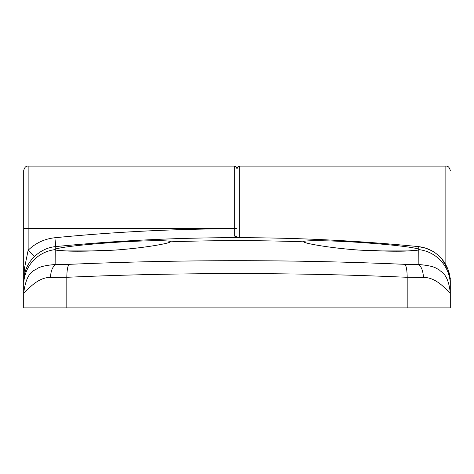 <?xml version="1.0" encoding="UTF-8"?>
<svg xmlns="http://www.w3.org/2000/svg" width="474" height="474" viewBox="0 0 474 474"><rect width="100%" height="100%" fill="white"/><g stroke="black" fill="none" stroke-linecap="round" stroke-linejoin="round"><path stroke-width="0.71" d="M359.256 250.112L418.05 250.112C408.861 251.581 389.261 251.581 359.256 250.106C329.797 248.056 304.006 243.31 303.686 241.835L303.656 241.74M55.95 250.112L114.744 250.112C84.757 251.581 65.157 251.581 55.95 250.106L54.806 249.567M55.76 248.951L55.76 246.587C47.998 247.262 40.865 250.592 34.365 256.576C30.01 260.937 27 265.837 25.341 271.27A35.55 35.55 0 0 0 23.7 281.953L24.387 268.598L28.144 250.231L28.144 228.338L234.334 228.338L234.334 166.125L28.144 166.125C25.987 165.882 24.506 167.363 23.7 170.569L23.7 284.88A35.55 35.503 180 0 1 54.836 249.656L55.76 248.951C63.35 246.871 82.286 244.732 112.575 242.546C144.001 240.377 172.145 240.117 170.314 241.835A1844.749 1844.749 0 0 1 303.686 241.835C301.831 240.117 329.981 240.371 361.425 242.546C391.696 244.732 410.632 246.865 418.24 248.951L419.164 249.656L418.05 250.112M419.194 249.567L419.164 249.656A35.55 35.503 180 0 1 450.3 284.88L450.3 292.956C447.385 291.634 437.65 277.355 423.531 277.414L407.184 277.302C351.169 274.807 294.443 273.575 237 273.611C179.723 273.575 122.991 274.807 66.816 277.302L50.469 277.409C36.51 277.254 26.437 291.777 23.7 292.956L23.7 307.875L66.816 307.875L66.816 277.302C66.881 270.873 67.581 266.554 68.914 264.35L55.819 264.486L55.766 250.065M170.344 241.74L170.314 241.835C169.988 243.304 144.351 248.044 114.744 250.112M423.531 277.414C422.903 270.186 421.119 265.878 418.181 264.486C426.902 265.156 432.904 266.382 436.181 268.171L439.582 270.103C440.607 272.094 448.096 272.71 450.3 292.956L450.3 307.875L66.816 307.875M23.7 284.88L23.7 292.956C26.674 270.008 35.147 270.778 37.825 268.171C41.291 266.341 47.287 265.108 55.819 264.486C52.608 266.512 50.825 270.82 50.469 277.409M450.3 307.875L450.3 281.965C450.389 273.954 447.646 266.37 442.064 259.207C435.713 251.848 427.773 247.647 418.24 246.599L418.24 248.951M237 237.995L237 237.675M24.387 268.598A8.888 3.822 17.5 0 1 25.341 271.27L24.411 274.879M24.109 276.585L23.7 281.953C23.451 280.697 23.907 277.42 25.086 272.135M407.184 307.875L407.184 277.302C407.113 270.761 406.414 266.447 405.086 264.35C293.442 259.479 181.388 259.479 68.914 264.35M418.234 250.065L418.181 264.486L405.086 264.35M245.899 237.711C303.496 237.989 360.939 240.952 418.24 246.593C360.939 240.952 303.496 237.989 245.899 237.711L236.953 237.675A2.666 2.092 -89.8 0 1 236.964 237.675L245.899 237.711M437.058 254.289L442.064 259.207L448.203 269.931M448.368 270.405L450.3 281.965M237 228.338L234.334 228.338L234.328 235.868A2.666 2.127 -0 0 1 236.97 237.675L236.567 237.664M234.328 235.868L236.953 237.675A1847.705 1847.705 0 0 0 55.76 246.587L54.889 237.741C44.556 238.855 35.639 243.02 28.144 250.231L34.365 256.576M450.3 307.43L450.3 281.509M23.7 307.43L23.7 281.953M28.144 228.338L28.144 166.125L28.144 228.338L23.7 228.338M23.807 279.204A4.444 3.851 0 0 1 23.736 278.842M54.889 237.741C114.56 231.863 174.373 228.877 234.334 228.788L237 228.788M450.3 170.569C449.494 167.363 448.013 165.882 445.856 166.125L445.856 264.765M239.666 237.687L239.666 166.125L237.782 166.901L237 168.791L236.218 166.901L234.334 166.125M450.193 279.21A4.444 3.851 0 0 0 450.3 278.362M431.583 250.657L424.971 247.926L418.24 246.599M445.856 166.125L239.666 166.125"/></g></svg>
